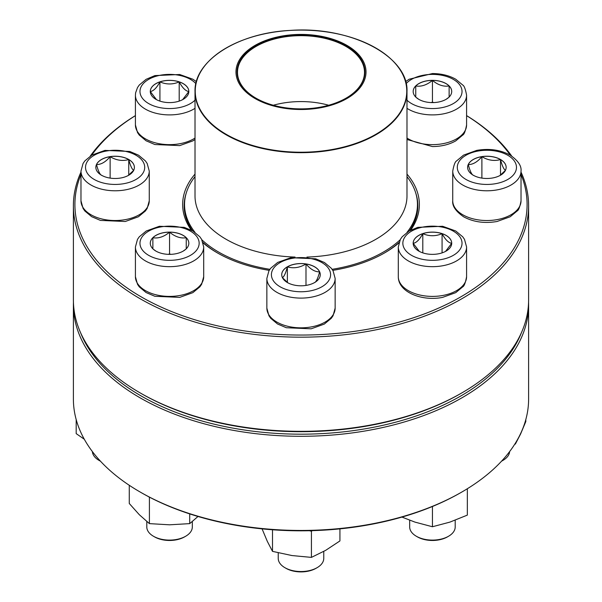 <?xml version="1.0" encoding="UTF-8"?>
<svg xmlns="http://www.w3.org/2000/svg" width="602" height="602" viewBox="0 0 602 602"><rect width="100%" height="100%" fill="white"/><g stroke="black" fill="none" stroke-linecap="round" stroke-linejoin="round"><path stroke-width="0.9" d="M521.023 172.119A227.609 131.409 180 0 1 528.609 205.764A227.609 131.409 180 0 1 388.102 327.172A227.609 131.409 180 0 1 140.055 298.682A227.609 131.409 180 0 1 73.391 205.764A227.609 131.409 180 0 1 80.977 172.119M90.308 156.046A227.609 131.409 180 0 1 135.42 115.599M466.58 115.599A227.609 131.409 180 0 1 511.692 156.046M73.391 205.764L73.391 299.924A227.609 131.409 0 0 0 140.055 392.843A227.609 131.409 0 0 0 461.945 392.843A227.609 131.409 0 0 0 528.609 299.924L528.609 205.764M140.055 392.843L141.131 393.467A226.096 130.536 180 0 1 141.124 393.467L140.055 392.843M80.977 174.482A226.096 130.536 0 0 0 141.131 296.824A226.096 130.536 0 0 0 411.136 318.526A226.096 130.536 0 0 0 521.023 174.482M510.323 155.196A226.096 130.536 0 0 0 466.58 115.644M135.42 115.644A226.096 130.536 0 0 0 91.677 155.196M269.207 270.351A118.361 68.335 180 0 1 217.307 252.848L217.307 252.848A118.361 68.335 180 0 1 203.145 242.967M191.255 230.122A118.361 68.335 180 0 1 195.01 174.113M406.99 174.113A118.361 68.335 180 0 1 410.745 230.122M398.855 242.967A118.361 68.335 180 0 1 384.693 252.848A118.361 68.335 180 0 1 332.793 270.351M461.945 392.843L460.876 393.467A226.096 130.536 180 0 1 141.131 393.467M384.151 253.156A116.841 67.454 0 0 0 398.998 242.501M409.503 230.784A116.841 67.454 0 0 0 417.841 205.764A116.841 67.454 0 0 0 415.809 193.242M186.191 193.242A116.841 67.454 0 0 0 184.159 205.764A116.841 67.454 0 0 0 192.497 230.784M203.002 242.501A116.841 67.454 0 0 0 217.849 253.156M128.745 159.492A19.272 11.129 180 0 1 134.389 167.356A19.272 11.129 180 0 1 115.117 178.485A19.272 11.129 180 0 1 95.846 167.356A19.272 11.129 180 0 1 107.743 157.077A19.272 11.129 180 0 1 128.745 159.492M92.377 451.583A22.763 13.139 0 0 0 99.021 460.372L99.021 460.372A22.763 13.139 0 0 0 100.346 461.079M100.451 461.192A21.243 12.266 180 0 1 100.098 460.989L99.021 460.372M101.49 175.287C99.842 174.475 98.179 170.893 96.501 164.542A19.272 11.129 0 0 0 95.846 167.386M110.128 156.67A19.272 11.129 0 0 0 96.501 164.542C101.046 164.655 105.583 162.036 110.128 156.67C116.299 160.373 122.499 161.328 128.745 159.553A19.272 11.129 0 0 0 110.128 156.67L110.128 178.109M134.389 167.386A19.272 11.129 0 0 0 128.745 159.553C130.401 165.859 132.064 169.44 133.734 170.298M133.667 170.374L128.151 175.558M128.745 159.553L128.745 175.122M406.99 176.664A116.457 67.236 180 0 1 417.457 204.529A116.457 67.236 180 0 1 407.027 232.342M400.127 239.822A116.457 67.236 180 0 1 332.123 269.32M269.877 269.32A116.457 67.236 180 0 1 201.873 239.822M194.973 232.342A116.457 67.236 180 0 1 184.543 204.529A116.457 67.236 180 0 1 195.01 176.664M335.916 40.289A65.024 37.542 180 0 1 331.047 105.252A65.024 37.542 180 0 1 236.037 70.336A65.024 37.542 180 0 1 335.916 40.289M335.344 40.808A63.955 36.925 180 0 1 346.225 98.066A63.955 36.925 180 0 1 255.775 98.066A63.955 36.925 180 0 1 251.109 48.852A63.955 36.925 180 0 1 335.344 40.808M255.933 98.164A63.503 36.662 180 0 1 237.497 72.33A63.503 36.662 180 0 1 270.441 40.191A63.503 36.662 180 0 1 335.096 41.403A63.503 36.662 180 0 1 364.503 72.33A63.503 36.662 180 0 1 346.067 98.164M273.316 105.245A63.503 36.662 180 0 1 328.684 105.245M73.391 304.883L73.391 399.043A227.609 131.409 0 0 0 140.055 491.962A227.609 131.409 0 0 0 461.945 491.962A227.609 131.409 0 0 0 528.609 399.043L528.609 304.883A227.609 131.409 180 0 1 301 436.292A227.609 131.409 180 0 1 73.391 304.883A227.609 131.409 180 0 1 73.429 302.407M528.571 302.407A227.609 131.409 180 0 1 528.609 304.883M461.945 491.962L460.876 492.579A226.096 130.536 180 0 1 141.124 492.579L140.055 491.962M80.563 332.658A226.096 130.536 0 0 0 301 434.177A226.096 130.536 0 0 0 521.437 332.658M76.191 419.602L76.191 433.621L84.303 439.249M169.561 232.116A19.272 11.129 180 0 1 188.832 243.246A19.272 11.129 180 0 1 169.561 254.368A19.272 11.129 180 0 1 150.289 243.246A19.272 11.129 180 0 1 169.561 232.116M146.798 521.528L146.798 526.961A22.763 13.139 0 0 0 153.465 536.254A22.763 13.139 0 0 0 169.561 540.107A22.763 13.139 0 0 0 185.657 536.254A22.763 13.139 0 0 0 192.324 526.961L192.324 521.528M185.657 536.254L184.581 536.879A21.243 12.266 180 0 1 154.541 536.879L153.465 536.254M185.867 249.175L183.211 251.094M155.941 251.117L153.254 249.175M152.87 248.867L152.87 237.737A19.272 11.129 0 0 0 150.289 243.276M169.561 232.176A19.272 11.129 0 0 0 152.87 237.737C158.401 238.648 163.962 236.789 169.561 232.176C175.092 236.767 180.653 238.618 186.251 237.737A19.272 11.129 0 0 0 169.561 232.176L169.561 253.924L168.289 254.345M188.832 243.276A19.272 11.129 0 0 0 186.251 237.737L186.251 248.867M170.84 254.345L169.561 253.924M186.251 237.737L186.251 248.807M152.87 237.737L152.87 248.807M129.264 485.28L129.264 503.483L139.34 514.74L149.409 523.627L149.409 497.5L148.882 496.853M189.713 513.905L189.713 523.627L169.561 524.809L149.409 523.627M149.996 497.433L149.409 497.5M197.998 516.486L189.713 523.627M287.372 266.806A19.272 11.129 180 0 1 308.375 264.391A19.272 11.129 180 0 1 320.272 274.678A19.272 11.129 180 0 1 301 285.799A19.272 11.129 180 0 1 281.728 274.678A19.272 11.129 180 0 1 287.372 266.806M278.237 552.824L278.237 558.393A22.763 13.139 0 0 0 284.904 567.686A22.763 13.139 0 0 0 317.096 567.686L317.096 567.686A22.763 13.139 0 0 0 323.763 558.393L323.763 551.424M317.096 567.686L316.02 568.311A21.243 12.266 180 0 1 285.98 568.311L284.904 567.686M320.272 274.708A19.272 11.129 0 0 0 319.617 271.856C317.961 278.162 316.298 281.744 314.628 282.609M287.967 282.872L282.451 277.695M282.383 277.62C284.039 276.807 285.702 273.218 287.372 266.867A19.272 11.129 0 0 0 281.728 274.708M305.989 263.992A19.272 11.129 0 0 0 287.372 266.867C293.535 268.658 299.743 267.702 305.989 263.992C310.534 269.35 315.072 271.976 319.617 271.856A19.272 11.129 0 0 0 305.989 263.992L305.989 285.423M287.372 266.867L287.372 282.436M262.073 528.865L267.288 541.311L272.503 551.364L272.503 529.775M312.257 530.655L311.43 531.257L311.43 557.384L291.97 555.556L272.503 551.364M311.43 531.257L309.42 530.723M339.927 528.865L339.927 540.935L325.674 550.341L311.43 557.384M413.168 243.246A19.272 11.129 180 0 1 432.439 232.116A19.272 11.129 180 0 1 451.711 243.246A19.272 11.129 180 0 1 432.439 254.368A19.272 11.129 180 0 1 413.168 243.246M466.58 276.694L466.58 246.955A34.141 19.708 180 0 1 432.439 266.671A34.141 19.708 180 0 1 398.298 246.955L398.298 276.694A34.141 19.708 0 0 0 432.439 296.402A34.141 19.708 0 0 0 466.58 276.694C465.466 282.774 464.187 286.153 462.75 286.83L455.752 292.647L442.598 297.38C422.416 301.519 398.2 292.384 398.298 276.694M409.676 520.226L409.676 526.961A22.763 13.139 0 0 0 416.343 536.254A22.763 13.139 0 0 0 448.535 536.254A22.763 13.139 0 0 0 455.202 526.961L455.202 520.226M448.535 536.254L447.459 536.879A21.243 12.266 180 0 1 417.419 536.879L416.343 536.254M451.711 243.276A19.272 11.129 0 0 0 442.071 233.666C445.269 239.604 448.475 242.817 451.711 243.306L445.525 251.41M419.338 251.403L413.183 243.336M413.168 243.306C416.358 242.862 419.571 239.649 422.8 233.666A19.272 11.129 0 0 0 413.168 243.276M442.071 233.666A19.272 11.129 0 0 0 422.8 233.666C429.226 236.405 435.652 236.405 442.071 233.666L442.071 252.878M422.8 233.666L422.8 252.878M432.439 506.493L432.439 526.75L414.989 522.115L401.948 517.08M467.34 488.741L467.34 515.116L449.89 522.115L432.439 526.75M467.34 488.982L466.746 489.102M473.255 175.227A19.272 11.129 180 0 1 467.611 167.356A19.272 11.129 180 0 1 486.883 156.227A19.272 11.129 180 0 1 506.154 167.356A19.272 11.129 180 0 1 494.257 177.635A19.272 11.129 180 0 1 473.255 175.227M501.654 461.079A22.763 13.139 0 0 0 502.979 460.372A22.763 13.139 0 0 0 509.623 451.583M502.979 460.372L501.902 460.989A21.243 12.266 180 0 1 501.549 461.192M506.154 167.386A19.272 11.129 0 0 0 500.51 159.553A19.272 11.129 0 0 0 481.893 156.67C488.056 160.373 494.265 161.328 500.51 159.553C502.158 165.859 503.821 169.44 505.499 170.298M505.432 170.374L499.916 175.558M473.255 175.287C471.599 174.475 469.936 170.893 468.266 164.542A19.272 11.129 0 0 0 467.611 167.386M481.893 156.67A19.272 11.129 0 0 0 468.266 164.542C472.811 164.655 477.348 162.036 481.893 156.67L481.893 178.109M500.51 159.553L500.51 175.122M515.38 443.192L515.38 444.05L514.74 444.216M525.809 419.602L525.809 421.573L520.595 433.989L515.38 444.05M432.439 102.603A19.272 11.129 180 0 1 413.168 91.474A19.272 11.129 180 0 1 432.439 80.344A19.272 11.129 180 0 1 451.711 91.474A19.272 11.129 180 0 1 432.439 102.603M432.439 80.405A19.272 11.129 0 0 0 415.749 85.973C421.272 86.876 426.841 85.017 432.439 80.405C437.963 84.995 443.531 86.854 449.13 85.973A19.272 11.129 0 0 0 432.439 80.405L432.439 102.152L431.16 102.573M451.711 91.504A19.272 11.129 0 0 0 449.13 85.973L449.13 97.095M448.746 97.404L446.09 99.33M418.819 99.345L416.132 97.404M415.749 97.095L415.749 85.973A19.272 11.129 0 0 0 413.168 91.504M433.711 102.573L432.439 102.152M415.749 85.973L415.749 97.035M449.13 85.973L449.13 97.035M188.832 91.474A19.272 11.129 180 0 1 169.561 102.603A19.272 11.129 180 0 1 150.289 91.474A19.272 11.129 180 0 1 169.561 80.344A19.272 11.129 180 0 1 188.832 91.474M195.01 139.513L192.873 140.883L179.72 145.609L154.88 144.525L146.105 140.793L139.273 135.089L137.504 132.53L135.42 124.923L135.42 95.191A34.141 19.708 180 0 0 157.378 113.605A34.141 19.708 180 0 0 195.01 108.33M156.46 99.631L150.304 91.564M150.289 91.534C153.48 91.09 156.693 87.877 159.929 81.895A19.272 11.129 0 0 0 150.289 91.504M188.832 91.504A19.272 11.129 0 0 0 179.2 81.895A19.272 11.129 0 0 0 159.929 81.895C166.348 84.641 172.774 84.641 179.2 81.895C182.391 87.832 185.604 91.045 188.832 91.534L182.654 99.639M179.2 81.895L179.2 101.106M159.929 81.895L159.929 101.106M94.198 179.434A29.588 17.082 0 0 0 143.697 171.781A29.588 17.082 0 0 0 107.457 150.854A29.588 17.082 0 0 0 94.198 179.434M149.258 200.812L147.181 208.397L145.436 210.941L138.43 216.765L125.276 221.498L100.436 220.407L91.662 216.682L84.829 210.978L83.061 208.412L80.977 200.812A34.141 19.708 0 0 0 90.977 214.748A34.141 19.708 0 0 0 128.181 219.023A34.141 19.708 0 0 0 149.258 200.812L149.258 171.073A34.141 19.708 180 0 1 128.181 189.284A34.141 19.708 180 0 1 90.977 185.01A34.141 19.708 180 0 1 80.977 171.073L83.053 163.488L84.807 160.937L91.805 155.12L104.959 150.387L129.806 151.478L138.58 155.203L145.406 160.907L147.174 163.473L149.258 171.073M397.651 66.37A105.99 61.193 180 0 1 406.99 91.489L406.99 195.974A105.99 61.193 180 0 1 306.93 257.077M295.07 257.077A105.99 61.193 180 0 1 195.01 195.974L195.01 91.489A105.99 61.193 180 0 1 204.349 66.37M244.088 143.11A105.99 61.193 180 0 1 195.01 91.489C193.897 60.772 237.805 32.824 290.352 30.409C350.372 25.886 408.72 56.227 406.99 91.489A105.99 61.193 180 0 1 351.997 145.127A105.99 61.193 180 0 1 244.088 143.11M244.209 142.674A105.764 61.058 0 0 0 390.224 123.952A105.764 61.058 0 0 0 357.791 39.649A105.764 61.058 0 0 0 211.776 58.379A105.764 61.058 0 0 0 244.209 142.674M169.561 260.327A29.588 17.082 0 0 0 195.183 234.697A29.588 17.082 0 0 0 143.938 234.697A29.588 17.082 0 0 0 169.561 260.327M203.702 276.694L201.625 284.279L199.879 286.83L192.873 292.647L179.72 297.38L154.88 296.289L146.105 292.564L139.273 286.861L137.504 284.294L135.42 276.694A34.141 19.708 0 0 0 169.561 296.402A34.141 19.708 0 0 0 203.702 276.694L203.702 246.955A34.141 19.708 180 0 1 169.561 266.671A34.141 19.708 180 0 1 135.42 246.955L137.497 239.37L139.25 236.827L146.248 231.002L159.402 226.269L184.25 227.36L193.024 231.085L199.849 236.797L201.617 239.355L203.702 246.955M321.919 286.755A29.588 17.082 0 0 0 308.66 258.175A29.588 17.082 0 0 0 272.42 279.095A29.588 17.082 0 0 0 321.919 286.755M335.141 308.126L333.064 315.711L331.318 318.262L324.312 324.087L311.159 328.812L286.319 327.729L277.545 323.996L270.712 318.292L268.943 315.734L266.859 308.126A34.141 19.708 0 0 0 287.937 326.337A34.141 19.708 0 0 0 325.14 322.062A34.141 19.708 0 0 0 335.141 308.126L335.141 278.395A34.141 19.708 180 0 1 325.14 292.331A34.141 19.708 180 0 1 287.937 296.605A34.141 19.708 180 0 1 266.859 278.395L268.936 270.802L270.682 268.259L277.688 262.434L290.841 257.701L315.681 258.792L324.455 262.525L331.288 268.229L333.056 270.787L335.141 278.395M462.027 243.246A29.588 17.082 0 0 0 417.645 228.451A29.588 17.082 0 0 0 417.645 258.04A29.588 17.082 0 0 0 462.027 243.246M507.802 155.278A29.588 17.082 0 0 0 458.303 162.939A29.588 17.082 0 0 0 494.543 183.858A29.588 17.082 0 0 0 507.802 155.278M521.023 200.812C519.91 206.892 518.631 210.271 517.193 210.941L510.195 216.765L497.041 221.498C484.602 223.62 473.481 222.07 463.683 216.833C455.759 211.332 452.11 205.989 452.742 200.812A34.141 19.708 0 0 0 462.742 214.748A34.141 19.708 0 0 0 499.946 219.023A34.141 19.708 0 0 0 521.023 200.812L521.023 171.073A34.141 19.708 180 0 1 486.883 190.789A34.141 19.708 180 0 1 452.742 171.073C453.855 164.993 455.135 161.614 456.564 160.937L463.57 155.12L476.724 150.387C489.163 148.258 500.277 149.815 510.082 155.053C517.983 160.523 521.633 165.859 521.023 171.073M406.99 100.188A29.588 17.082 0 0 0 458.152 99.924A29.588 17.082 0 0 0 432.439 74.392A29.588 17.082 0 0 0 406.124 83.655M406.99 138.069A34.141 19.708 0 0 0 432.439 144.638A34.141 19.708 0 0 0 466.58 124.923L466.58 95.191A34.141 19.708 180 0 1 444.622 113.605A34.141 19.708 180 0 1 406.99 108.33M195.876 83.655A29.588 17.082 0 0 0 162.6 74.866A29.588 17.082 0 0 0 139.973 91.474A29.588 17.082 0 0 0 161.735 107.946A29.588 17.082 0 0 0 195.01 100.188M135.42 124.923A34.141 19.708 0 0 0 157.378 143.336A34.141 19.708 0 0 0 195.01 138.069M80.977 200.812L80.977 171.073M184.543 204.529L184.543 211.197M417.457 204.529L417.457 211.197M135.42 276.694L135.42 246.955M266.859 308.126L266.859 278.395M466.58 246.955L464.503 239.37L462.75 236.827L455.752 231.002L442.598 226.269L417.75 227.36L408.976 231.085L402.151 236.797L400.383 239.355L398.298 246.955M452.742 200.812L452.742 171.073M466.58 124.923C465.466 131.003 464.187 134.381 462.75 135.059L455.752 140.883C449.122 144.615 441.349 146.512 432.439 146.557L406.99 139.513M466.58 95.191C465.466 89.111 464.187 85.732 462.75 85.055L455.752 79.231C449.122 75.498 441.349 73.602 432.439 73.557L409.127 79.231L405.62 81.624M196.38 81.624L192.873 79.231L179.72 74.505L154.88 75.589L146.105 79.321L139.273 85.025L137.504 87.583L135.616 92.821L135.42 95.191"/></g></svg>
